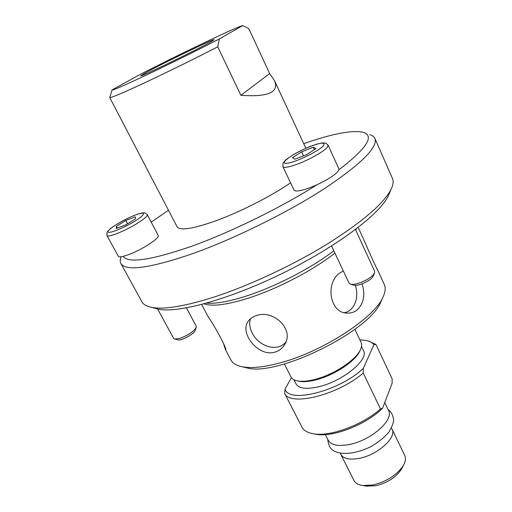 <?xml version="1.0" encoding="UTF-8"?>
<svg xmlns="http://www.w3.org/2000/svg" width="512" height="512" viewBox="0 0 512 512"><rect width="100%" height="100%" fill="white"/><g stroke="black" fill="none" stroke-linecap="round" stroke-linejoin="round"><path stroke-width="0.77" d="M358.163 227.456L365.466 243.398C369.248 252.55 375.942 267.168 377.843 270.426L384.288 284.499C385.856 287.917 385.37 292.243 382.829 297.478C373.952 318.195 322.381 351.731 280.429 362.79C264.051 367.219 251.264 368.538 242.061 366.752C236.371 365.562 232.653 363.309 230.906 359.974L225.466 349.658L223.379 343.11M245.062 367.456L247.014 367.917C276.934 376.87 369.542 331.302 380.736 302.118L381.587 300.243M204.051 303.853C212.154 306.688 226.675 304.87 247.616 298.4C276.813 289.229 313.542 270.112 334.912 253.088M355.763 230.157L356.186 228.973M256.384 315.603C273.05 309.222 294.656 329.261 284.742 344.41C282.432 348.301 279.187 350.867 274.989 352.115C258.413 357.37 239.398 333.133 248.083 321.504C249.978 318.707 252.742 316.736 256.384 315.603M201.645 304.486L207.994 316.531C213.21 323.558 227.661 349.504 225.555 349.754L225.466 349.658M362.099 283.846C365.44 294.605 363.821 303.29 357.254 309.894C354.49 312.122 351.251 313.19 347.533 313.101C329.504 313.587 325.107 282.656 339.84 272.992L343.315 270.963M250.534 318.726C249.024 323.008 249.555 327.718 252.134 332.858C258.202 345.85 276.749 352.87 285.83 342.118M344.57 312.691C354.906 310.541 359.181 297.018 355.392 285.357M206.566 303.162C215.558 303.936 228.512 301.658 245.434 296.326C274.829 287.04 311.821 267.917 333.811 250.746M155.93 308.518L158.214 309.107C177.357 313.581 229.542 299.418 283.283 272.941C337.043 246.515 380.128 213.805 388.301 195.891L389.248 193.664M374.918 138.464L392.435 178.419C393.677 181.21 393.242 184.806 391.142 189.222C383.949 203.379 362.72 221.619 327.456 243.936C293.082 265.12 249.594 285.466 214.362 296.954C184.557 306.413 163.501 309.856 151.187 307.296C146.419 306.259 143.309 304.403 141.862 301.715L120.89 263.462C125.677 271.533 149.357 268.352 191.917 253.914C233.293 239.226 286.432 213.114 323.462 189.254C360.966 164.275 378.118 147.347 374.918 138.464C374.118 136.691 372.403 135.418 369.779 134.65M121.018 257.056C120.019 259.61 119.974 261.741 120.89 263.462M303.712 143.661C332.192 133.722 352.006 129.926 363.142 132.275C374.848 135.827 366.778 148.339 338.918 169.811C336.902 173.766 329.574 178.752 316.941 184.774C281.325 207.418 230.912 232.147 191.526 246.31C151.021 260.218 128.23 263.571 123.162 256.371C120.365 257.024 118.746 256.979 118.304 256.23L106.938 235.488C107.674 236.461 110.976 235.846 116.838 233.638C128.378 228.883 137.709 223.699 144.826 218.08C146.739 216.416 147.539 215.27 147.232 214.637L158.234 235.405C160.461 237.754 141.728 249.978 128.326 254.758L123.162 256.371M151.232 222.182L168.461 210.221M217.747 46.803L219.379 38.899C199.872 49.024 170.349 63.648 147.539 74.477C123.834 85.67 112.006 90.822 112.051 89.946L140.269 74.381C178.202 54.81 239.635 25.466 242.758 25.6L248.794 28.589L269.664 73.581L240.89 95.315L217.747 46.803C196.864 57.606 168.23 71.725 146.426 81.952C123.61 92.608 111.392 97.83 109.773 97.619L177.056 226.701C179.93 230.963 193.12 228.902 216.621 220.531C240.755 211.674 271.578 195.942 290.566 182.829M112.019 90.061L109.773 97.619M219.379 38.899L242.758 25.6M269.664 73.581L274.464 80.557C279.398 92.275 268.205 97.197 240.89 95.315M210.912 41.798C197.203 49.696 138.726 78.022 140.698 75.84L145.19 73.043C161.139 64.141 214.848 38.138 214.163 39.693L210.912 41.798M135.437 218.899L125.869 224.787L116.275 228.506L116.378 226.323L125.837 220.531L135.296 216.832L135.437 218.899M127.565 223.744L125.837 220.531M117.344 228.096L116.378 226.323M177.728 339.808L177.914 339.853C181.434 340.896 194.035 334.093 195.085 330.598L195.155 330.413M186.445 307.891L196.218 326.221L196.173 327.558C193.466 331.744 188.026 335.36 179.846 338.4L174.758 339.091L173.613 338.387L157.594 308.947M316.941 184.774L309.472 187.859C300.442 191.066 295.283 191.802 293.997 190.067L282.886 166.637C284.058 168.134 289.165 167.194 298.208 163.827C309.92 159.386 323.994 151.366 327.226 147.347L328.109 145.158L338.899 168.851L338.918 169.811M315.968 148.576L306.746 154.566L294.918 159.162L292.531 157.709L301.67 151.814L313.286 147.277L315.968 148.576M314.368 149.619L313.286 147.277M303.533 155.814L301.67 151.814M353.658 285.126L353.914 285.203C357.997 286.605 371.488 280.384 373.088 276.358L373.197 276.109M355.469 229.517L374.675 271.334L374.483 273.178C371.885 277.094 366.573 280.454 358.554 283.264C355.059 284.32 352.403 284.634 350.586 284.211L349.056 283.162L331.571 245.997M284.39 363.987L290.957 376.902C291.974 378.88 294.093 380.211 297.325 380.883C301.869 381.766 307.782 381.274 315.078 379.392C333.67 374.733 355.693 360.237 360.333 349.882C361.766 346.906 362.016 344.416 361.075 342.406L354.835 329.306M297.965 381.037L298.944 381.267C303.334 382.118 309.037 381.645 316.064 379.834C333.971 375.354 355.162 361.402 359.648 351.398L360.077 350.451M293.965 379.757L296.083 383.936C298.97 388.685 306.758 389.574 319.437 386.586C343.245 380.896 369.107 359.373 363.514 350.752L361.498 346.515M325.338 434.624L328.173 440.218C331.162 445.261 338.445 446.637 350.01 444.352C371.648 440 394.221 419.699 388.538 410.509L384.73 402.547M367.974 448.051L370.47 446.822M340.326 453.235L340.762 454.342C343.418 458.829 349.69 460.141 359.59 458.278C378.022 454.739 397.043 437.28 392.051 429.101L391.437 428.077M340.762 454.342L353.914 480.422C355.341 483.168 358.266 484.864 362.694 485.51L372.896 484.992C386.797 481.555 396.954 475.053 403.36 465.498C405.549 461.594 405.997 458.24 404.698 455.437L392.051 429.101M366.118 486.067L375.648 485.792C387.328 482.912 395.872 477.44 401.274 469.376L401.728 468.531M392.102 383.328L382.534 408.275L380.474 408.954C362.394 425.171 329.632 437.069 313.203 433.741C307.814 432.781 304.154 430.739 302.214 427.616L284.678 393.478C290.426 406.662 337.901 395.04 363.226 373.075L363.36 368.32L373.888 344.723L375.91 344.403L392.128 378.816L392.102 383.328M314.336 433.965L315.891 434.278C332.461 437.702 366.086 424.73 382.534 408.275M380.474 408.954L363.226 373.075M375.91 344.403L367.942 340.858M359.84 339.808L366.778 340.538C370.074 341.331 372.442 342.726 373.888 344.723M291.43 377.683L285.101 388.845L284.678 393.478M363.36 368.32C339.283 391.322 287.994 403.994 285.101 388.845M134.592 215.302C143.405 212.064 145.696 212.474 141.472 216.544C134.349 222.797 111.808 233.517 108.512 232.23C104.64 231.302 121.875 220.205 134.592 215.302M310.278 146.445C321.338 142.349 325.715 142.093 323.405 145.683C318.778 151.347 293.235 163.45 286.189 163.334C278.598 163.578 294.624 152.493 310.278 146.445M388.102 409.594C391.008 411.437 392.832 414.765 393.562 419.571C393.786 422.15 392.256 426.291 388.966 432.006C384.634 437.165 378.701 441.984 371.155 446.464C354.573 454.784 339.821 454.944 333.331 450.509C330.298 448.973 328.422 445.242 327.718 439.315M380.736 302.118L382.829 297.478M247.014 367.917L242.061 366.752M248.64 320.723L248.166 321.376M388.301 195.891L391.142 189.222M158.214 309.107L151.187 307.296M106.938 235.488L107.066 232.102L110.694 228.365C115.43 224.915 122.138 221.075 130.822 216.845C142.278 212.058 143.526 212.8 145.056 212.966L147.232 214.637M195.085 330.598L196.173 327.558M177.914 339.853L174.758 339.091M282.886 166.637L283.04 163.046L285.939 159.712C290.355 156.339 296.723 152.64 305.037 148.614L316.653 144.16L322.368 142.893L325.926 143.174L328.109 145.158M373.088 276.358L374.483 273.178M353.914 285.203L350.586 284.211M305.837 148.256L274.464 80.557M359.648 351.398L360.333 349.882M298.944 381.267L297.325 380.883M401.274 469.376L403.36 465.498M367.046 486.221L362.694 485.51M315.891 434.278L313.203 433.741"/></g></svg>
